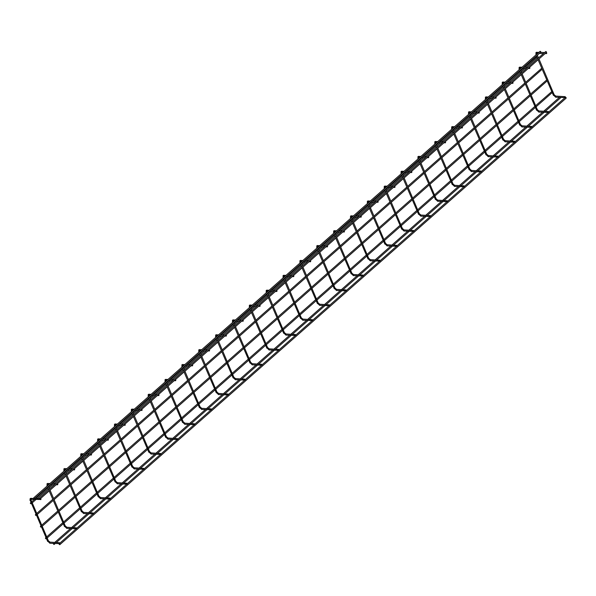 <?xml version="1.0" encoding="UTF-8"?>
<svg xmlns="http://www.w3.org/2000/svg" width="596" height="596" viewBox="0 0 596 596"><rect width="100%" height="100%" fill="white"/><g stroke="black" fill="none" stroke-linecap="round" stroke-linejoin="round"><path stroke-width="0.89" d="M39.798 498.904L39.574 498.018L39.366 498.412M545.631 51.748L545.988 51.561L546.271 52.47M546.048 51.584L546.48 52.076M34.181 498.673L33.883 497.973L34.181 498.673M34.136 498.666L33.912 497.779L33.704 498.174M539.969 51.509L540.326 51.323L540.609 52.232M540.378 51.345L540.818 51.837M30.791 503.799L30.567 502.912L30.351 503.3M536.616 56.635L524.458 67.266M35.857 515.473L35.559 514.773L35.857 515.473M35.812 515.466L35.589 514.579L35.38 514.974M541.645 68.309L525.732 82.248M40.841 527.14L40.617 526.253L40.401 526.648M546.666 79.976L530.76 93.915M45.907 538.814L45.609 538.113L45.907 538.814M45.87 538.814L45.646 537.927L45.43 538.315M551.695 91.65L535.782 105.589M53.886 544.424L53.58 543.723L53.886 544.424M53.841 544.416L53.618 543.53L53.409 543.924M560.426 97.401L560.307 97.982M59.503 544.655L59.28 543.768L59.071 544.163M565.746 97.334L565.969 98.221M565.798 97.349L566.185 97.826M59.823 543.41L59.235 542.613L59.555 543.641L49.937 543.239A0.551 0.395 92.4 0 0 50.161 543.15M59.369 542.71L49.982 542.129A0.551 0.395 92.4 0 0 49.937 543.239L47.792 541.22M40.655 498.889L40.737 499.664L40.498 498.74L40.975 499.016M40.886 499.478L31.037 499.359A0.551 0.395 -87.6 0 1 31.081 498.249A0.551 0.395 -87.6 0 1 31.297 498.353M76.69 528.548L76.094 527.751L76.415 528.771L66.797 528.369A0.551 0.395 92.4 0 0 67.02 528.287M76.228 527.84L66.841 527.266A0.551 0.395 92.4 0 0 66.797 528.369L64.651 526.35M57.514 484.027L57.603 484.801L57.358 483.87L57.834 484.146M57.708 484.667L56.098 484.831M93.55 513.678L92.954 512.88L93.274 513.908L83.656 513.506A0.551 0.395 92.4 0 0 83.88 513.417M93.088 512.97L83.701 512.396A0.551 0.395 92.4 0 0 83.656 513.506L81.51 511.48M74.373 469.156L74.463 469.931L74.217 469.007L74.694 469.275M74.589 469.767L72.958 469.961M110.409 498.807L109.813 498.01L110.133 499.038L100.515 498.636A0.551 0.395 92.4 0 0 100.739 498.547M109.947 498.1L100.56 497.526A0.551 0.395 92.4 0 0 100.515 498.636L98.37 496.617M91.233 454.286L91.322 455.061L91.076 454.137L91.553 454.413M91.449 454.904L89.817 455.098M127.268 483.945L126.672 483.147L126.993 484.168L117.375 483.766A0.551 0.395 92.4 0 0 117.598 483.684M126.806 483.237L117.419 482.663A0.551 0.395 92.4 0 0 117.375 483.766L115.229 481.747M108.092 439.416L108.181 440.198L107.936 439.267L108.412 439.543M108.308 440.034L106.677 440.228M144.128 469.074L143.532 468.277L143.852 469.305L134.234 468.896A0.551 0.395 92.4 0 0 134.458 468.814M143.666 468.367L134.279 467.793A0.551 0.395 92.4 0 0 134.234 468.896L132.089 466.877M124.951 424.553L125.041 425.328L124.795 424.404L125.272 424.672M125.167 425.164L123.536 425.358M160.987 454.204L160.391 453.407L160.719 454.435L151.093 454.033A0.551 0.395 92.4 0 0 151.317 453.943M160.525 453.496L151.138 452.923A0.551 0.395 92.4 0 0 151.093 454.033L148.948 452.014M141.811 409.683L141.9 410.458L141.654 409.534L142.131 409.802M142.027 410.301L140.395 410.495M177.846 439.341L177.25 438.544L177.578 439.565L167.953 439.163A0.551 0.395 92.4 0 0 168.176 439.073M177.385 438.634L167.998 438.06A0.551 0.395 92.4 0 0 167.953 439.163L165.807 437.144M158.67 394.813L158.76 395.595L158.514 394.664L158.99 394.939M158.901 395.401L157.255 395.625M194.706 424.471L194.11 423.674L194.438 424.702L184.812 424.292A0.551 0.395 92.4 0 0 185.036 424.21M194.244 423.763L184.857 423.19A0.551 0.395 92.4 0 0 184.812 424.292L182.667 422.273M175.529 379.95L175.619 380.725L175.373 379.794L175.85 380.069M175.723 380.591L174.114 380.755M211.565 409.601L210.969 408.804L211.297 409.832L201.671 409.43A0.551 0.395 92.4 0 0 201.895 409.34M211.103 408.893L201.716 408.32A0.551 0.395 92.4 0 0 201.671 409.43L199.526 407.411M192.389 365.08L192.478 365.855L192.232 364.931L192.709 365.199M192.583 365.728L190.973 365.892M228.424 394.738L227.828 393.941L228.156 394.962L218.531 394.559A0.551 0.395 92.4 0 0 218.754 394.47M227.963 394.03L218.576 393.449A0.551 0.395 92.4 0 0 218.531 394.559L216.385 392.541M209.248 350.21L209.338 350.992L209.092 350.061L209.576 350.336M209.464 350.828L207.833 351.022M245.284 379.868L244.688 379.071L245.016 380.099L235.39 379.689A0.551 0.395 92.4 0 0 235.614 379.607M244.822 379.16L235.435 378.587A0.551 0.395 92.4 0 0 235.39 379.689L233.245 377.67M226.107 335.347L226.197 336.122L225.951 335.19L226.435 335.466M226.324 335.958L224.692 336.151M262.143 364.998L261.547 364.201L261.875 365.229L252.25 364.827A0.551 0.395 92.4 0 0 252.473 364.737M261.681 364.29L252.294 363.716A0.551 0.395 92.4 0 0 252.25 364.827L250.111 362.808M242.967 320.477L243.056 321.251L242.81 320.328L243.295 320.596M243.183 321.088L241.551 321.289M279.002 350.128L278.414 349.33L278.734 350.359L269.109 349.956A0.551 0.395 92.4 0 0 269.332 349.867M278.541 349.427L269.154 348.846A0.551 0.395 92.4 0 0 269.109 349.956L266.971 347.937M259.826 305.606L259.916 306.381L259.67 305.457L260.154 305.733M260.042 306.225L258.411 306.418M295.862 335.265L295.273 334.468L295.594 335.488L285.968 335.086A0.551 0.395 92.4 0 0 286.192 335.004M295.4 334.557L286.013 333.983A0.551 0.395 92.4 0 0 285.968 335.086L283.83 333.067M276.686 290.744L276.775 291.519L276.529 290.587L277.013 290.863M276.902 291.355L275.27 291.548M312.721 320.395L312.133 319.598L312.453 320.626L302.828 320.223A0.551 0.395 92.4 0 0 303.051 320.134M312.259 319.687L302.872 319.113A0.551 0.395 92.4 0 0 302.828 320.223L300.689 318.197M293.545 275.873L293.634 276.648L293.388 275.725L293.873 275.993M293.761 276.484L292.129 276.678M329.581 305.524L328.992 304.727L329.312 305.755L319.687 305.353A0.551 0.395 92.4 0 0 319.91 305.264M329.119 304.824L319.732 304.243A0.551 0.395 92.4 0 0 319.687 305.353L317.549 303.334M310.404 261.003L310.494 261.778L310.248 260.854L310.732 261.13M310.598 261.651L308.989 261.815M346.44 290.662L345.851 289.865L346.172 290.885L336.546 290.483A0.551 0.395 92.4 0 0 336.77 290.401M345.978 289.954L336.591 289.38A0.551 0.395 92.4 0 0 336.546 290.483L334.408 288.464M327.264 246.141L327.353 246.915L327.107 245.984L327.591 246.26M327.48 246.751L325.848 246.945M363.299 275.792L362.711 274.994L363.031 276.022L353.406 275.613A0.551 0.395 92.4 0 0 353.629 275.531M362.837 275.084L353.45 274.51A0.551 0.395 92.4 0 0 353.406 275.613L351.267 273.594M344.123 231.27L344.212 232.045L343.966 231.121L344.451 231.39M344.339 231.881L342.707 232.075M380.159 260.921L379.57 260.124L379.89 261.152L370.265 260.75A0.551 0.395 92.4 0 0 370.488 260.661M379.697 260.214L370.31 259.64A0.551 0.395 92.4 0 0 370.265 260.75L368.127 258.731M360.982 216.4L361.072 217.175L360.826 216.251L361.31 216.519M361.198 217.019L359.567 217.212M397.018 246.059L396.429 245.261L396.75 246.282L387.124 245.88A0.551 0.395 92.4 0 0 387.348 245.79M396.556 245.351L387.169 244.777A0.551 0.395 92.4 0 0 387.124 245.88L384.986 243.861M377.842 201.53L377.931 202.312L377.685 201.381L378.169 201.657M378.058 202.148L376.426 202.342M413.877 231.188L413.289 230.391L413.609 231.419L403.984 231.01A0.551 0.395 92.4 0 0 404.207 230.928M413.415 230.481L404.028 229.907A0.551 0.395 92.4 0 0 403.984 231.01L401.846 228.991M394.701 186.667L394.79 187.442L394.545 186.511L395.029 186.786M394.917 187.278L393.285 187.472M430.737 216.318L430.148 215.521L430.468 216.549L420.843 216.147A0.551 0.395 92.4 0 0 421.067 216.057M430.275 215.61L420.888 215.037A0.551 0.395 92.4 0 0 420.843 216.147L418.705 214.128M411.56 171.797L411.65 172.572L411.404 171.648L411.888 171.916M411.791 172.386L410.145 172.609M447.596 201.455L447.007 200.658L447.328 201.679L437.702 201.277A0.551 0.395 92.4 0 0 437.926 201.187M447.134 200.748L437.747 200.167A0.551 0.395 92.4 0 0 437.702 201.277L435.564 199.258M428.42 156.927L428.509 157.709L428.263 156.778L428.748 157.053M428.613 157.575L427.004 157.739M464.455 186.585L463.867 185.788L464.187 186.816L454.562 186.406A0.551 0.395 92.4 0 0 454.785 186.325M463.993 185.877L454.606 185.304A0.551 0.395 92.4 0 0 454.562 186.406L452.424 184.387M445.279 142.064L445.368 142.839L445.123 141.908L445.607 142.183M445.48 142.705L443.864 142.869M481.315 171.715L480.726 170.918L481.047 171.946L471.421 171.544A0.551 0.395 92.4 0 0 471.645 171.454M480.853 171.007L471.466 170.434A0.551 0.395 92.4 0 0 471.421 171.544L469.283 169.525M462.138 127.194L462.228 127.969L461.982 127.045L462.466 127.313M462.354 127.812L460.723 128.006M498.174 156.845L497.585 156.048L497.906 157.076L488.28 156.674A0.551 0.395 92.4 0 0 488.504 156.584M497.712 156.145L488.325 155.563A0.551 0.395 92.4 0 0 488.28 156.674L486.142 154.655M478.998 112.324L479.087 113.098L478.841 112.175L479.326 112.45M479.214 112.942L477.582 113.136M515.033 141.982L514.445 141.185L514.765 142.213L505.14 141.803A0.551 0.395 92.4 0 0 505.363 141.721M514.572 141.274L505.192 140.701A0.551 0.395 92.4 0 0 505.14 141.803L503.002 139.784M495.857 97.461L495.947 98.236L495.701 97.304L496.185 97.58M496.073 98.072L494.442 98.266M531.893 127.112L531.304 126.315L531.625 127.343L521.999 126.941A0.551 0.395 92.4 0 0 522.223 126.851M531.431 126.404L522.051 125.831A0.551 0.395 92.4 0 0 521.999 126.941L519.861 124.914M512.716 82.591L512.806 83.365L512.56 82.442L513.044 82.71M512.933 83.202L511.301 83.395M548.752 112.242L548.164 111.445L548.484 112.473L538.858 112.07A0.551 0.395 92.4 0 0 539.082 111.981M548.29 111.541L538.911 110.96A0.551 0.395 92.4 0 0 538.858 112.07L536.72 110.051M529.576 67.721L529.665 68.495L529.419 67.572L529.904 67.847M529.792 68.339L528.16 68.533M565.611 97.379L565.023 96.582L565.343 97.602L555.718 97.2A0.551 0.395 92.4 0 0 555.941 97.118M565.15 96.671L555.77 96.098A0.551 0.395 92.4 0 0 555.718 97.2L553.58 95.181M546.435 52.858L546.525 53.633L546.279 52.701L546.763 52.977M546.651 53.469L545.02 53.662M50.198 542.233A0.551 0.395 92.4 0 0 49.982 542.129L48.693 541.019L47.673 541.451L30.098 500.133M48.44 540.937L30.999 499.932L29.986 500.372L30.195 498.539L33.763 498.36M30.791 499.858L31.037 499.359A0.551 0.395 -87.6 0 0 31.26 499.269M67.057 527.371A0.551 0.395 92.4 0 0 66.841 527.266L65.553 526.149L64.532 526.588L49.177 490.933M65.299 526.074L50.057 490.158M47.65 484.988L46.957 485.271M48.12 484.399A0.551 0.395 -87.6 0 1 47.717 483.468A0.551 0.395 -87.6 0 1 48.157 483.483M83.917 512.5A0.551 0.395 92.4 0 0 83.701 512.396L82.412 511.279L81.391 511.718L66.037 476.062M82.159 511.204L66.916 475.295M64.51 470.117L63.817 470.4M64.979 469.536A0.551 0.395 -87.6 0 1 64.577 468.598A0.551 0.395 -87.6 0 1 65.016 468.62M100.776 497.63A0.551 0.395 92.4 0 0 100.56 497.526L99.271 496.416L98.258 496.848L82.896 461.2M99.018 496.334L83.775 460.425M81.369 455.255L80.676 455.53M81.838 454.666A0.551 0.395 -87.6 0 1 81.436 453.735A0.551 0.395 -87.6 0 1 81.876 453.75M117.636 482.767A0.551 0.395 92.4 0 0 117.419 482.663L116.131 481.546L115.117 481.985L99.755 446.329M115.877 481.471L100.635 445.555M98.228 440.384L97.543 440.668M98.698 439.796A0.551 0.395 -87.6 0 1 98.295 438.865A0.551 0.395 -87.6 0 1 98.735 438.88M134.495 467.897A0.551 0.395 92.4 0 0 134.279 467.793L132.99 466.675L131.977 467.115L116.615 431.459M132.737 466.601L117.494 430.692M115.088 425.514L114.402 425.797M115.557 424.933A0.551 0.395 -87.6 0 1 115.155 423.994A0.551 0.395 -87.6 0 1 115.594 424.017M151.354 453.027A0.551 0.395 92.4 0 0 151.138 452.923L149.849 451.805L148.836 452.245L133.474 416.589M149.596 451.731L134.353 415.822M131.947 410.651L131.262 410.927M132.416 410.063A0.551 0.395 -87.6 0 1 132.014 409.132A0.551 0.395 -87.6 0 1 132.454 409.147M168.214 438.164A0.551 0.395 92.4 0 0 167.998 438.06L166.709 436.942L165.695 437.382L150.334 401.726M166.455 436.868L151.213 400.952M148.806 395.781L148.121 396.064M149.276 395.193A0.551 0.395 -87.6 0 1 148.873 394.261A0.551 0.395 -87.6 0 1 149.313 394.276M185.073 423.294A0.551 0.395 92.4 0 0 184.857 423.19L183.568 422.072L182.555 422.512L167.193 386.856M183.315 421.998L168.072 386.089M165.666 380.911L164.98 381.194M166.135 380.322A0.551 0.395 -87.6 0 1 165.733 379.391A0.551 0.395 -87.6 0 1 166.172 379.414M201.932 408.424A0.551 0.395 92.4 0 0 201.716 408.32L200.427 407.202L199.414 407.642L184.052 371.986M200.174 407.128L184.931 371.219M182.525 366.048L181.84 366.324M182.994 365.46A0.551 0.395 -87.6 0 1 182.592 364.521A0.551 0.395 -87.6 0 1 183.032 364.543M218.792 393.561A0.551 0.395 92.4 0 0 218.576 393.449L217.287 392.339L216.274 392.779L200.919 357.123M217.033 392.265L201.791 356.348M199.384 351.178L198.699 351.461M199.854 350.59A0.551 0.395 -87.6 0 1 199.451 349.658A0.551 0.395 -87.6 0 1 199.891 349.673M235.651 378.691A0.551 0.395 92.4 0 0 235.435 378.587L234.146 377.469L233.133 377.909L217.778 342.253M233.893 377.395L218.65 341.486M216.244 336.308L215.558 336.591M216.713 335.719A0.551 0.395 -87.6 0 1 216.311 334.788A0.551 0.395 -87.6 0 1 216.758 334.81M252.51 363.821A0.551 0.395 92.4 0 0 252.294 363.716L251.005 362.599L249.992 363.038L234.638 327.383M250.752 362.524L235.509 326.615M233.103 321.438L232.418 321.721M233.572 320.857A0.551 0.395 -87.6 0 1 233.17 319.918A0.551 0.395 -87.6 0 1 233.617 319.94M269.37 348.951A0.551 0.395 92.4 0 0 269.154 348.846L267.865 347.736L266.852 348.168L251.497 312.52M267.611 347.654L252.369 311.745M249.962 306.575L249.277 306.858M250.432 305.986A0.551 0.395 -87.6 0 1 250.029 305.055A0.551 0.395 -87.6 0 1 250.476 305.07M286.229 334.088A0.551 0.395 92.4 0 0 286.013 333.983L284.724 332.866L283.711 333.306L268.356 297.65M284.471 332.791L269.228 296.875M266.822 291.705L266.136 291.988M267.291 291.116A0.551 0.395 -87.6 0 1 266.889 290.185A0.551 0.395 -87.6 0 1 267.336 290.2M303.088 319.218A0.551 0.395 92.4 0 0 302.872 319.113L301.583 317.996L300.57 318.435L285.216 282.78M301.33 317.921L286.087 282.012M283.681 276.835L282.996 277.118M284.15 276.253A0.551 0.395 -87.6 0 1 283.748 275.315A0.551 0.395 -87.6 0 1 284.195 275.337M319.948 304.347A0.551 0.395 92.4 0 0 319.732 304.243L318.443 303.133L317.43 303.565L302.075 267.917M318.19 303.051L302.947 267.142M300.54 261.972L299.855 262.247M301.01 261.383A0.551 0.395 -87.6 0 1 300.608 260.452A0.551 0.395 -87.6 0 1 301.055 260.467M336.807 289.485A0.551 0.395 92.4 0 0 336.591 289.38L335.302 288.263L334.289 288.702L318.935 253.047M335.049 288.188L319.806 252.272M317.4 247.102L316.714 247.385M317.869 246.513A0.551 0.395 -87.6 0 1 317.467 245.582A0.551 0.395 -87.6 0 1 317.914 245.597M353.666 274.614A0.551 0.395 92.4 0 0 353.45 274.51L352.161 273.393L351.148 273.832L335.794 238.177M351.908 273.318L336.666 237.409M334.267 232.231L333.574 232.515M334.728 231.65A0.551 0.395 -87.6 0 1 334.326 230.712A0.551 0.395 -87.6 0 1 334.773 230.734M370.526 259.744A0.551 0.395 92.4 0 0 370.31 259.64L369.021 258.53L368.008 258.962L352.653 223.306M368.768 258.448L353.525 222.539M351.126 217.369L350.433 217.644M351.588 216.78A0.551 0.395 -87.6 0 1 351.193 215.849A0.551 0.395 -87.6 0 1 351.633 215.864M387.385 244.881A0.551 0.395 92.4 0 0 387.169 244.777L385.88 243.66L384.867 244.099L369.513 208.444M385.627 243.585L370.384 207.669M367.985 202.498L367.292 202.782M368.447 201.91A0.551 0.395 -87.6 0 1 368.052 200.979A0.551 0.395 -87.6 0 1 368.492 200.994M404.244 230.011A0.551 0.395 92.4 0 0 404.028 229.907L402.74 228.79L401.726 229.229L386.372 193.573M402.486 228.715L387.244 192.806M384.845 187.628L384.152 187.911M385.314 187.04A0.551 0.395 -87.6 0 1 384.912 186.108A0.551 0.395 -87.6 0 1 385.351 186.131M421.104 215.141A0.551 0.395 92.4 0 0 420.888 215.037L419.599 213.919L418.586 214.359L403.231 178.703M419.353 213.845L404.103 177.936M401.704 172.766L401.011 173.041M402.173 172.177A0.551 0.395 -87.6 0 1 401.771 171.238A0.551 0.395 -87.6 0 1 402.211 171.261M437.963 200.278A0.551 0.395 92.4 0 0 437.747 200.167L436.458 199.057L435.445 199.496L420.091 163.84M436.212 198.982L420.962 163.066M418.563 157.895L417.87 158.178M419.033 157.307A0.551 0.395 -87.6 0 1 418.63 156.376A0.551 0.395 -87.6 0 1 419.07 156.39M454.822 185.408A0.551 0.395 92.4 0 0 454.606 185.304L453.318 184.186L452.304 184.626L436.95 148.97M453.072 184.112L437.822 148.203M435.423 143.025L434.73 143.308M435.892 142.437A0.551 0.395 -87.6 0 1 435.49 141.505A0.551 0.395 -87.6 0 1 435.929 141.528M471.689 170.538A0.551 0.395 92.4 0 0 471.466 170.434L470.177 169.316L469.164 169.756L453.809 134.1M469.931 169.242L454.681 133.333M452.282 128.155L451.589 128.438M452.751 127.574A0.551 0.395 -87.6 0 1 452.349 126.635A0.551 0.395 -87.6 0 1 452.789 126.657M488.549 155.668A0.551 0.395 92.4 0 0 488.325 155.563L487.036 154.453L486.023 154.886L470.669 119.237M486.79 154.371L471.54 118.462M469.141 113.292L468.449 113.575M469.611 112.704A0.551 0.395 -87.6 0 1 469.208 111.772A0.551 0.395 -87.6 0 1 469.648 111.787M505.408 140.805A0.551 0.395 92.4 0 0 505.192 140.701L503.896 139.583L502.882 140.023L487.528 104.367M503.65 139.509L488.4 103.6M486.001 98.422L485.308 98.705M486.47 97.833A0.551 0.395 -87.6 0 1 486.068 96.902A0.551 0.395 -87.6 0 1 486.507 96.917M522.267 125.935A0.551 0.395 92.4 0 0 522.051 125.831L520.755 124.713L519.742 125.153L504.387 89.497M520.509 124.639L505.259 88.73M502.86 83.552L502.167 83.835M503.329 82.971A0.551 0.395 -87.6 0 1 502.927 82.032A0.551 0.395 -87.6 0 1 503.367 82.054M539.127 111.065A0.551 0.395 92.4 0 0 538.911 110.96L537.614 109.85L536.601 110.282L521.247 74.634M537.368 109.768L522.118 73.859M519.719 68.689L519.027 68.965M520.189 68.1A0.551 0.395 -87.6 0 1 519.787 67.169A0.551 0.395 -87.6 0 1 520.226 67.184M555.986 96.202A0.551 0.395 92.4 0 0 555.77 96.098L554.474 94.98L553.461 95.42L538.106 59.764M554.228 94.906L538.978 58.989M536.579 53.819L535.886 54.102M537.048 53.23A0.551 0.395 -87.6 0 1 536.646 52.299A0.551 0.395 -87.6 0 1 537.085 52.314M545.705 51.584L39.41 498.07M546.435 52.418L40.141 498.904M540.036 51.353L33.748 497.831M540.773 52.18L34.479 498.666M523.258 68.324L520.703 70.574M519.831 71.349L507.598 82.136M506.399 83.194L503.843 85.444M502.972 86.211L490.739 96.999M489.54 98.064L486.984 100.314M486.113 101.082L473.88 111.869M472.68 112.927L470.125 115.177M469.253 115.952L457.02 126.739M455.821 127.797L453.265 130.047M452.394 130.815L440.161 141.61M438.961 142.667L436.406 144.917M435.534 145.685L423.302 156.472M422.102 157.53L419.547 159.78M418.675 160.555L406.442 171.343M405.243 172.4L402.687 174.65M401.816 175.425L389.583 186.213M388.383 187.271L385.828 189.521M384.956 190.288L372.724 201.075M371.524 202.133L368.969 204.383M368.097 205.158L355.864 215.946M354.665 217.004L352.109 219.254M351.238 220.028L339.005 230.816M337.805 231.874L335.25 234.124M334.378 234.891L322.145 245.679M320.946 246.737L318.391 248.994M317.519 249.761L305.286 260.549M304.087 261.607L301.531 263.857M300.66 264.631L288.427 275.419M287.227 276.477L284.672 278.727M283.8 279.494L271.567 290.282M270.368 291.34L267.813 293.597M266.941 294.364L254.708 305.152M253.509 306.21L250.953 308.46M250.082 309.235L237.849 320.022M236.649 321.08L234.094 323.33M233.222 324.097L220.989 334.892M219.79 335.95L217.235 338.2M216.363 338.968L204.13 349.755M202.931 350.813L200.375 353.063M199.504 353.838L187.271 364.625M186.064 365.683L183.516 367.933M182.644 368.7L170.411 379.496M169.204 380.553L166.656 382.803M165.785 383.571L153.552 394.358M152.345 395.416L149.797 397.666M148.925 398.441L136.685 409.228M135.486 410.286L132.938 412.536M132.066 413.311L119.826 424.099M118.626 425.157L116.078 427.407M115.207 428.174L102.966 438.961M101.767 440.019L99.219 442.269M98.347 443.044L86.107 453.832M84.908 454.89L82.36 457.139M81.488 457.914L69.248 468.702M68.048 469.76L65.5 472.01M64.629 472.777L52.388 483.565M51.189 484.623L48.641 486.88M47.762 487.647L35.529 498.435M34.33 499.493L31.782 501.743M30.903 502.517L30.396 502.964M537.152 57.551L526.052 67.333M524.852 68.391L521.165 71.647M520.293 72.414L509.193 82.203M507.993 83.261L504.305 86.517M503.434 87.284L492.333 97.074M491.134 98.131L487.446 101.38M486.574 102.154L475.474 111.936M474.274 112.994L470.587 116.25M469.715 117.017L458.615 126.806M457.415 127.864L453.727 131.12M452.856 131.887L441.755 141.677M440.556 142.735L436.868 145.983M435.996 146.758L424.896 156.539M423.696 157.597L420.009 160.853M419.137 161.62L408.037 171.41M406.837 172.468L403.149 175.723M402.278 176.49L391.177 186.28M389.978 187.338L386.29 190.586M385.418 191.361L374.318 201.143M373.118 202.2L369.431 205.456M368.559 206.231L357.458 216.013M356.259 217.071L352.571 220.326M351.7 221.094L340.599 230.883M339.4 231.941L335.712 235.189M334.84 235.964L323.74 245.746M322.54 246.804L318.853 250.059M317.981 250.834L306.88 260.616M305.681 261.674L301.993 264.929M301.122 265.697L290.021 275.486M288.822 276.544L285.134 279.8M284.262 280.567L273.162 290.349M271.962 291.414L268.274 294.662M267.403 295.437L256.302 305.219M255.103 306.277L251.415 309.533M250.543 310.3L239.443 320.089M238.244 321.147L234.556 324.403M233.684 325.17L222.584 334.959M221.384 336.017L217.696 339.266M216.825 340.04L205.724 349.822M204.525 350.88L200.837 354.136M199.965 354.903L188.865 364.692M187.666 365.75L183.978 369.006M183.099 369.773L172.006 379.563M170.806 380.62L167.118 383.869M166.239 384.643L155.146 394.425M153.947 395.483L150.259 398.739M149.38 399.514L138.287 409.296M137.087 410.353L133.4 413.609M132.521 414.376L121.428 424.166M120.228 425.224L116.54 428.472M115.661 429.247L104.568 439.028M103.369 440.086L99.681 443.342M98.802 444.117L87.709 453.899M86.509 454.957L82.822 458.212M81.943 458.98L70.849 468.769M69.65 469.827L65.962 473.082M65.083 473.85L53.99 483.632M52.791 484.69L49.103 487.945M48.224 488.72L37.131 498.502M35.931 499.56L32.244 502.815M524.86 83.015L508.872 97.118M508.001 97.886L492.013 111.981M491.141 112.756L475.154 126.851M474.282 127.619L458.294 141.721M457.423 142.489L441.435 156.584M440.563 157.359L424.575 171.454M423.704 172.222L407.716 186.325M406.845 187.092L390.857 201.187M389.978 201.962L373.997 216.057M373.118 216.825L357.138 230.928M356.259 231.695L340.279 245.79M339.4 246.565L323.419 260.661M322.54 261.435L306.56 275.531M305.681 276.298L289.701 290.394M288.822 291.168L272.841 305.264M271.962 306.039L255.982 320.134M255.103 320.901L239.123 335.004M238.244 335.772L222.263 349.867M221.384 350.642L205.404 364.737M204.525 365.504L188.545 379.607M187.666 380.375L171.685 394.47M170.806 395.245L154.826 409.34M153.947 410.108L137.967 424.21M137.087 424.978L121.107 439.073M120.228 439.848L104.248 453.943M103.369 454.718L87.381 468.814M86.509 469.581L70.522 483.676M69.65 484.451L53.662 498.547M52.791 499.321L36.803 513.417M35.931 514.184L35.425 514.631M542.181 69.218L526.193 83.313M525.314 84.088L509.334 98.184M508.455 98.958L492.475 113.054M491.596 113.821L475.615 127.924M474.736 128.691L458.756 142.787M457.877 143.561L441.897 157.657M441.018 158.424L425.037 172.527M424.158 173.294L408.178 187.39M407.299 188.165L391.319 202.26M390.44 203.027L374.459 217.13M373.58 217.898L357.6 231.993M356.721 232.768L340.741 246.863M339.862 247.631L323.881 261.733M323.002 262.501L307.022 276.596M306.143 277.371L290.163 291.466M289.284 292.241L273.303 306.337M272.424 307.104L256.444 321.207M255.565 321.974L239.585 336.07M238.705 336.844L222.718 350.94M221.846 351.707L205.858 365.81M204.987 366.577L188.999 380.673M188.127 381.447L172.14 395.543M171.268 396.31L155.28 410.413M154.409 411.18L138.421 425.276M137.549 426.051L121.562 440.146M120.69 440.913L104.702 455.016M103.831 455.784L87.843 469.879M86.971 470.654L70.984 484.749M70.112 485.524L54.124 499.619M53.253 500.387L37.265 514.482M529.881 94.689L513.901 108.785M513.022 109.56L497.042 123.655M496.163 124.422L480.182 138.518M479.303 139.293L463.323 153.388M462.444 154.163L446.464 168.258M445.584 169.026L429.604 183.128M428.725 183.896L412.737 197.991M411.866 198.766L395.878 212.861M395.006 213.629L379.019 227.732M378.147 228.499L362.159 242.594M361.288 243.369L345.3 257.465M344.428 258.232L328.441 272.335M327.569 273.102L311.581 287.197M310.71 287.972L294.722 302.068M293.85 302.835L277.863 316.938M276.991 317.705L261.003 331.801M260.132 332.575L244.144 346.671M243.272 347.446L227.285 361.541M226.413 362.308L210.425 376.411M209.554 377.179L193.566 391.274M192.694 392.049L176.707 406.144M175.835 406.912L159.847 421.014M158.976 421.782L142.988 435.877M142.116 436.652L126.129 450.747M125.257 451.515L109.269 465.618M108.397 466.385L92.41 480.48M91.538 481.255L75.55 495.35M74.679 496.118L58.691 510.221M57.819 510.988L41.832 525.083M40.96 525.858L40.453 526.305M547.202 80.892L531.215 94.987M530.343 95.755L514.355 109.858M513.484 110.625L497.496 124.72M496.624 125.495L480.637 139.591M479.765 140.365L463.777 154.461M462.906 155.228L446.918 169.324M446.046 170.098L430.059 184.194M429.187 184.969L413.199 199.064M412.328 199.831L396.34 213.934M395.468 214.702L379.481 228.797M378.609 229.572L362.621 243.667M361.75 244.435L345.762 258.537M344.89 259.305L328.903 273.4M328.031 274.175L312.043 288.27M311.172 289.038L295.184 303.14M294.312 303.908L278.325 318.003M277.453 318.778L261.465 332.873M260.594 333.648L244.606 347.744M243.734 348.511L227.746 362.606M226.875 363.381L210.887 377.477M210.015 378.251L194.028 392.347M193.156 393.114L177.168 407.217M176.297 407.984L160.309 422.08M159.437 422.855L143.45 436.95M142.578 437.717L126.59 451.82M125.719 452.587L109.731 466.683M108.859 467.458L92.872 481.553M92 482.32L76.012 496.423M75.141 497.191L59.153 511.286M58.281 512.061L42.294 526.156M534.91 106.356L518.922 120.459M518.051 121.226L502.063 135.322M501.191 136.097L485.204 150.192M484.332 150.959L468.344 165.062M467.473 165.83L451.485 179.925M450.613 180.7L434.626 194.795M433.754 195.57L417.766 209.665M416.895 210.433L400.907 224.528M400.035 225.303L384.048 239.398M383.176 240.173L367.188 254.269M366.316 255.036L350.329 269.139M349.457 269.906L333.469 284.001M332.598 284.776L316.61 298.872M315.738 299.639L299.751 313.742M298.879 314.509L282.891 328.605M282.02 329.379L266.032 343.475M265.16 344.242L249.173 358.345M248.301 359.112L232.313 373.208M231.442 373.983L215.454 388.078M214.582 388.853L198.595 402.948M197.723 403.715L181.735 417.811M180.864 418.586L164.876 432.681M164.004 433.456L148.017 447.551M147.145 448.319L131.157 462.422M130.286 463.189L114.298 477.284M113.426 478.059L97.439 492.154M96.567 492.922L80.579 507.025M79.708 507.792L63.72 521.887M62.848 522.662L46.861 536.758M45.981 537.525L45.475 537.979M552.231 92.559L536.244 106.662M535.372 107.429L519.384 121.524M518.513 122.299L502.525 136.395M501.653 137.162L485.665 151.265M484.794 152.032L468.806 166.128M467.935 166.902L451.947 180.998M451.075 181.773L435.087 195.868M434.216 196.635L418.228 210.731M417.356 211.505L401.369 225.601M400.497 226.376L384.509 240.471M383.638 241.238L367.65 255.341M366.778 256.109L350.791 270.204M349.919 270.979L333.931 285.074M333.06 285.842L317.072 299.944M316.2 300.712L300.213 314.807M299.341 315.582L283.353 329.677M282.482 330.445L266.494 344.548M265.622 345.315L249.635 359.41M248.763 360.185L232.775 374.281M231.904 375.048L215.916 389.151M215.044 389.918L199.057 404.013M198.185 404.788L182.197 418.884M181.318 419.658L165.338 433.754M164.459 434.521L148.478 448.617M147.599 449.391L131.619 463.487M130.74 464.262L114.76 478.357M113.881 479.124L97.9 493.227M97.021 493.995L81.041 508.09M80.162 508.865L64.182 522.96M63.303 523.728L47.322 537.83M559.45 97.357L543.79 111.169M542.591 112.227L526.931 126.039M525.732 127.097L510.072 140.902M508.872 141.96L493.212 155.772M492.013 156.83L476.353 170.642M475.154 171.7L459.494 185.505M458.294 186.563L442.634 200.375M441.435 201.433L425.775 215.245M424.575 216.303L408.916 230.108M407.716 231.166L392.056 244.978M390.857 246.036L375.197 259.849M373.997 260.906L358.338 274.711M357.138 275.769L341.478 289.582M340.279 290.639L324.619 304.452M323.419 305.51L307.76 319.322M306.56 320.38L290.9 334.185M289.701 335.243L274.041 349.055M272.841 350.113L257.181 363.925M255.982 364.983L240.322 378.788M239.115 379.846L223.463 393.658M222.256 394.716L206.603 408.528M205.397 409.586L189.737 423.391M188.537 424.449L172.877 438.261M171.678 439.319L156.018 453.131M154.818 454.189L139.159 467.994M137.959 469.052L122.299 482.864M121.1 483.922L105.44 497.735M104.24 498.792L88.581 512.605M87.381 513.663L71.721 527.467M70.522 528.525L54.862 542.338M560.478 97.93L545.385 111.236M544.185 112.294L528.525 126.106M527.326 127.164L511.666 140.969M510.467 142.027L494.807 155.839M493.607 156.897L477.947 170.709M476.748 171.767L461.088 185.572M459.888 186.63L444.229 200.442M443.029 201.5L427.369 215.312M426.17 216.37L410.51 230.175M409.31 231.233L393.651 245.045M392.451 246.103L376.791 259.916M375.592 260.974L359.932 274.778M358.732 275.836L343.072 289.649M341.873 290.706L326.213 304.519M325.014 305.577L309.354 319.389M308.154 320.447L292.494 334.252M291.295 335.31L275.635 349.122M274.436 350.18L258.776 363.992M257.576 365.05L241.916 378.855M240.717 379.913L225.057 393.725M223.858 394.783L208.198 408.595M206.998 409.653L191.338 423.458M190.139 424.516L174.479 438.328M173.28 439.386L157.62 453.198M156.42 454.256L140.76 468.061M139.561 469.119L123.901 482.931M122.701 483.989L107.042 497.802M105.842 498.859L90.182 512.672M88.983 513.73L73.323 527.534M72.123 528.592L56.464 542.405M55.264 543.463L54.184 544.416M565.112 97.595L548.879 111.914M548.253 112.465L532.019 126.784M531.394 127.335L515.16 141.647M514.534 142.198L498.301 156.517M497.675 157.068L481.434 171.387M480.816 171.939L464.575 186.25M463.956 186.801L447.715 201.12M447.097 201.671L430.856 215.99M430.238 216.542L413.997 230.861M413.378 231.404L397.137 245.723M396.519 246.275L380.278 260.594M379.659 261.145L363.418 275.464M362.8 276.008L346.559 290.327M345.941 290.878L329.7 305.197M329.081 305.748L312.84 320.067M312.222 320.611L295.981 334.93M295.363 335.481L279.122 349.8M278.503 350.351L262.262 364.67M261.644 365.221L245.403 379.533M244.785 380.084L228.544 394.403M227.925 394.954L211.684 409.273M211.066 409.825L194.825 424.143M194.207 424.687L177.966 439.006M177.347 439.557L161.106 453.876M160.48 454.428L144.247 468.747M143.621 469.29L127.388 483.609M126.762 484.161L110.528 498.48M109.902 499.031L93.669 513.35M93.043 513.894L76.809 528.212M76.184 528.764L59.95 543.083M566.14 98.169L59.846 544.647M39.425 498.599L34.777 498.405M48.835 484.526L47.792 484.503L47.963 485.3M48.418 486.373L49.595 489.092M47.084 486.068L47.054 483.676L50.034 483.468M55.696 483.706L51.636 483.535M54.497 484.764L50.437 484.593M47.546 487.141L48.716 489.86M65.694 469.655L64.651 469.633L64.822 470.43M65.284 471.503L66.454 474.222M63.943 471.205L63.921 468.806L66.894 468.598M72.556 468.836L68.495 468.665M71.356 469.894L67.296 469.73M64.405 472.27L65.582 474.997M82.553 454.793L81.51 454.77L81.682 455.567M82.144 456.633L83.313 459.352M80.803 456.335L80.78 453.936L83.753 453.735M89.415 453.973L85.355 453.802M88.215 455.031L84.155 454.86M81.265 457.408L82.442 460.127M99.413 439.923L98.37 439.9L98.541 440.697M99.003 441.763L100.173 444.489M97.662 441.465L97.64 439.073L100.612 438.865M106.274 439.103L102.214 438.932M105.075 440.161L101.015 439.99M98.124 442.537L99.301 445.257M116.272 425.052L115.229 425.03L115.401 425.827M115.862 426.9L117.032 429.619M114.521 426.602L114.499 424.203L117.472 423.994M123.134 424.233L119.073 424.061M121.934 425.291L117.874 425.119M114.983 427.667L116.16 430.394M133.131 410.19L132.089 410.167L132.26 410.957M132.722 412.03L133.891 414.749M131.381 411.732L131.358 409.333L134.331 409.132M139.993 409.37L135.933 409.199M138.793 410.428L134.733 410.257M131.843 412.805L133.02 415.524M149.991 395.319L148.948 395.297L149.119 396.094M149.581 397.16L150.751 399.886M148.24 396.862L148.218 394.463L151.19 394.261M156.852 394.5L152.792 394.328M155.653 395.558L151.593 395.386M148.702 397.934L149.879 400.654M166.85 380.449L165.807 380.427L165.979 381.224M166.44 382.297L167.61 385.016M165.099 381.991L165.077 379.6L168.05 379.391M173.712 379.63L169.651 379.458M172.512 380.688L168.452 380.516M165.561 383.064L166.738 385.783M183.71 365.586L182.667 365.564L182.838 366.354M183.3 367.427L184.469 370.146M181.959 367.129L181.936 364.73L184.909 364.529M190.571 364.767L186.511 364.596M189.372 365.825L185.311 365.653M182.421 368.194L183.598 370.921M200.569 350.716L199.526 350.694L199.697 351.491M200.159 352.556L201.329 355.283M198.818 352.258L198.796 349.859L201.768 349.658M207.43 349.897L203.37 349.725M206.231 350.955L202.171 350.783M199.28 353.331L200.457 356.05M217.428 335.846L216.385 335.824L216.557 336.621M217.019 337.694L218.188 340.413M215.678 337.388L215.655 334.997L218.628 334.788M224.297 335.026L220.229 334.855M223.09 336.084L219.03 335.913M216.139 338.461L217.316 341.18M234.288 320.983L233.245 320.961L233.416 321.751M233.878 322.823L235.047 325.543M232.544 322.525L232.515 320.126L235.487 319.925M241.156 320.164L237.089 319.992M239.95 321.222L235.889 321.05M232.999 323.591L234.176 326.317M251.147 306.113L250.104 306.091L250.275 306.888M250.737 307.953L251.907 310.68M249.404 307.655L249.374 305.256L252.346 305.055M258.016 305.294L253.948 305.122M256.809 306.351L252.749 306.18M249.858 308.728L251.035 311.447M268.006 291.243L266.963 291.22L267.135 292.018M267.597 293.09L268.766 295.81M266.263 292.785L266.233 290.394L269.206 290.185M274.875 290.423L270.808 290.252M273.676 291.481L269.608 291.31M266.717 293.858L267.895 296.577M284.866 276.38L283.823 276.35L283.994 277.147M284.456 278.22L285.626 280.94M283.122 277.922L283.093 275.523L286.065 275.315M291.735 275.553L287.667 275.389M290.535 276.611L286.467 276.447M283.577 278.988L284.754 281.714M301.725 261.51L300.682 261.488L300.853 262.285M301.315 263.35L302.485 266.069M299.982 263.052L299.952 260.653L302.932 260.452M308.594 260.69L304.526 260.519M307.394 261.748L303.327 261.577M300.436 264.125L301.613 266.844M318.584 246.64L317.541 246.617L317.713 247.415M318.175 248.48L319.344 251.207M316.841 248.182L316.811 245.79L319.791 245.582M325.453 245.82L321.386 245.649M324.254 246.878L320.186 246.707M317.296 249.255L318.473 251.974M335.444 231.77L334.401 231.747L334.572 232.544M335.034 233.617L336.204 236.336M333.7 233.319L333.671 230.92L336.651 230.712M342.313 230.95L338.245 230.779M341.113 232.008L337.045 231.837M334.155 234.384L335.332 237.111M352.31 216.907L351.26 216.884L351.431 217.674M351.893 218.747L353.063 221.466M350.56 218.449L350.53 216.05L353.51 215.849M359.172 216.087L355.104 215.916M357.973 217.145L353.905 216.974M351.014 219.522L352.191 222.241M369.17 202.037L368.119 202.014L368.291 202.811M368.753 203.877L369.922 206.603M367.419 203.579L367.389 201.187L370.369 200.979M376.031 201.217L371.964 201.046M374.832 202.275L370.764 202.104M367.881 204.651L369.051 207.371M386.029 187.166L384.979 187.144L385.15 187.941M385.612 189.014L386.782 191.733M384.278 188.716L384.249 186.317L387.229 186.108M392.891 186.347L388.823 186.175M391.691 187.405L387.623 187.233M384.74 189.781L385.91 192.501M402.889 172.304L401.838 172.281L402.009 173.071M402.471 174.144L403.641 176.863M401.138 173.846L401.108 171.447L404.088 171.246M409.75 171.484L405.682 171.313M408.551 172.542L404.483 172.371M401.6 174.911L402.769 177.638M419.748 157.433L418.697 157.411L418.869 158.208M419.331 159.274L420.5 162M417.997 158.976L417.967 156.577L420.947 156.376M426.609 156.614L422.542 156.443M425.41 157.672L421.342 157.5M418.459 160.048L419.629 162.768M436.607 142.563L435.557 142.541L435.728 143.338M436.19 144.411L437.36 147.13M434.857 144.105L434.827 141.714L437.807 141.505M443.469 141.744L439.401 141.572M442.269 142.802L438.202 142.63M435.318 145.178L436.488 147.897M453.467 127.7L452.416 127.678L452.587 128.468M453.049 129.541L454.219 132.26M451.716 129.243L451.686 126.844L454.666 126.643M460.328 126.881L456.26 126.71M459.129 127.939L455.061 127.767M452.178 130.308L453.347 133.035M470.326 112.83L469.275 112.808L469.447 113.605M469.909 114.67L471.078 117.397M468.575 114.372L468.545 111.974L471.525 111.772M477.187 112.011L473.12 111.839M475.988 113.069L471.92 112.897M469.037 115.445L470.207 118.164M487.185 97.96L486.135 97.938L486.306 98.735M486.768 99.808L487.938 102.527M485.435 99.502L485.405 97.111L488.385 96.902M494.047 97.141L489.979 96.969M492.847 98.198L488.78 98.027M485.896 100.575L487.066 103.294M504.045 83.097L502.994 83.067L503.166 83.865M503.627 84.937L504.797 87.657M502.294 84.639L502.264 82.241L505.244 82.039M510.906 82.27L506.838 82.106M509.707 83.328L505.639 83.164M502.756 85.705L503.925 88.431M520.904 68.227L519.854 68.205L520.025 69.002M520.487 70.067L521.656 72.787M519.153 69.769L519.123 67.37L522.103 67.169M527.765 67.408L523.698 67.236M526.566 68.466L522.498 68.294M519.615 70.842L520.785 73.561M537.763 53.357L536.713 53.335L536.884 54.132M537.346 55.204L538.516 57.924M536.013 54.899L535.983 52.508L538.963 52.299M544.625 52.537L540.557 52.366M543.425 53.595L539.358 53.424M536.475 55.972L537.644 58.691"/></g></svg>
